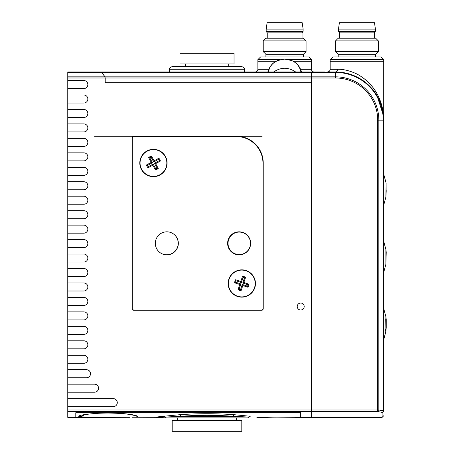 <?xml version="1.0" encoding="UTF-8"?>
<svg xmlns="http://www.w3.org/2000/svg" width="454" height="454" viewBox="0 0 454 454"><rect width="100%" height="100%" fill="white"/><g stroke="black" fill="none" stroke-linecap="round" stroke-linejoin="round"><path stroke-width="0.68" d="M213.686 136.495L218.533 136.228M297.234 306.524A3.479 3.479 0 0 0 300.713 310.003A3.479 3.479 0 0 0 304.197 306.524A3.479 3.479 0 0 0 300.713 303.045A3.479 3.479 0 0 0 297.234 306.524M274.409 62.357L277.695 60.513L284.647 59.116L291.604 60.513C291.394 60.615 299.01 62.663 301.45 71.97L311.427 71.97L311.427 76.851L335.523 76.851A43.312 43.312 0 0 1 378.835 120.162L378.835 410.007L383.25 410.768A1.606 1.129 99.4 0 1 382.115 412.351L382.115 417.379L311.427 417.379L311.427 410.007L311.427 417.379L300.713 417.379L300.713 412.72L75.795 412.72L300.713 412.72L300.713 417.379L275.3 417.13M84.058 414.854A8.03 7.871 106.4 0 1 79.024 416.755L95.658 417.379L130.071 417.3L75.795 417.379L75.795 412.72L75.795 417.379L67.765 417.379L67.765 410.007L311.427 410.007L311.427 82.679L105.209 82.679L105.209 77.986L105.209 82.679L311.427 82.679L311.427 76.851L311.427 77.986L67.765 77.986L67.765 71.97L101.492 71.97L104.897 76.851L105.209 77.986M113.284 398.635A4.018 4.018 0 0 1 117.297 402.653A4.018 4.018 0 0 1 113.284 406.665L67.765 406.665L67.765 398.635L113.284 398.635M83.831 80.534A4.018 4.018 0 0 1 87.843 84.552A4.018 4.018 0 0 1 83.831 88.57L67.765 88.57L67.765 80.534L83.831 80.534M83.831 94.994A4.018 4.018 0 0 1 87.843 99.012A4.018 4.018 0 0 1 83.831 103.03L67.765 103.03L67.765 94.994L83.831 94.994M83.831 109.454A4.018 4.018 0 0 1 87.843 113.472A4.018 4.018 0 0 1 83.831 117.484L67.765 117.484L67.765 109.454L83.831 109.454M83.831 123.914A4.018 4.018 0 0 1 87.843 127.932A4.018 4.018 0 0 1 83.831 131.944L67.765 131.944L67.765 123.914L83.831 123.914M83.831 138.374A4.018 4.018 0 0 1 87.843 142.386A4.018 4.018 0 0 1 83.831 146.404L67.765 146.404L67.765 138.374L83.831 138.374M83.831 152.833A4.018 4.018 0 0 1 87.843 156.846A4.018 4.018 0 0 1 83.831 160.864L67.765 160.864L67.765 152.833L83.831 152.833M83.831 167.288A4.018 4.018 0 0 1 87.843 171.306A4.018 4.018 0 0 1 83.831 175.323L67.765 175.323L67.765 167.288L83.831 167.288M83.831 181.748A4.018 4.018 0 0 1 87.843 185.765A4.018 4.018 0 0 1 83.831 189.783L67.765 189.783L67.765 181.748L83.831 181.748M83.831 196.207A4.018 4.018 0 0 1 87.843 200.225A4.018 4.018 0 0 1 83.831 204.243L67.765 204.243L67.765 196.207L83.831 196.207M83.831 210.667A4.018 4.018 0 0 1 87.843 214.685A4.018 4.018 0 0 1 83.831 218.697L67.765 218.697L67.765 210.667L83.831 210.667M83.831 225.127A4.018 4.018 0 0 1 87.843 229.139A4.018 4.018 0 0 1 83.831 233.157L67.765 233.157L67.765 225.127L83.831 225.127M83.831 239.587A4.018 4.018 0 0 1 87.843 243.599A4.018 4.018 0 0 1 83.831 247.617L67.765 247.617L67.765 239.587L83.831 239.587M83.831 254.041A4.018 4.018 0 0 1 87.843 258.059A4.018 4.018 0 0 1 83.831 262.077L67.765 262.077L67.765 254.041L83.831 254.041M83.831 268.501A4.018 4.018 0 0 1 87.843 272.519A4.018 4.018 0 0 1 83.831 276.537L67.765 276.537L67.765 268.501L83.831 268.501M83.831 282.961A4.018 4.018 0 0 1 87.843 286.979A4.018 4.018 0 0 1 83.831 290.997L67.765 290.997L67.765 282.961L83.831 282.961M83.831 297.421A4.018 4.018 0 0 1 87.843 301.439A4.018 4.018 0 0 1 83.831 305.451L67.765 305.451L67.765 297.421L83.831 297.421M83.831 311.881A4.018 4.018 0 0 1 87.843 315.893A4.018 4.018 0 0 1 83.831 319.911L67.765 319.911L67.765 311.881L83.831 311.881M83.831 326.341A4.018 4.018 0 0 1 87.843 330.353A4.018 4.018 0 0 1 83.831 334.371L67.765 334.371L67.765 326.341L83.831 326.341M83.831 340.795A4.018 4.018 0 0 1 87.843 344.813A4.018 4.018 0 0 1 83.831 348.831L67.765 348.831L67.765 340.795L83.831 340.795M83.831 355.255A4.018 4.018 0 0 1 87.843 359.273A4.018 4.018 0 0 1 83.831 363.291L67.765 363.291L67.765 355.255L83.831 355.255M86.51 369.715A4.018 4.018 0 0 1 90.522 373.733A4.018 4.018 0 0 1 86.51 377.751L67.765 377.751L67.765 369.715L86.51 369.715M94.54 384.175A4.018 4.018 0 0 1 98.558 388.193A4.018 4.018 0 0 1 94.54 392.205L67.765 392.205L67.765 384.175L94.54 384.175M67.765 71.97L101.492 71.97L85.17 71.97L101.492 71.97L102.156 72.436L101.492 71.97L304.73 71.97M195.464 136.228L200.31 136.495M94.54 136.228L133.635 136.228A1.606 1.606 0 0 0 132.023 137.834L132.023 308.669A1.606 1.606 0 0 0 133.635 310.275L261.623 310.275A1.606 1.606 0 0 0 263.229 308.669L263.229 163.003A26.775 26.775 0 0 0 236.455 136.228L262.157 136.228M236.455 136.228L133.635 136.228M67.765 406.665L67.765 410.007M67.765 77.986L67.765 80.534M67.765 88.57L67.765 94.994M67.765 103.03L67.765 109.454M67.765 117.484L67.765 123.914M67.765 131.944L67.765 138.374M67.765 146.404L67.765 152.833M67.765 160.864L67.765 167.288M67.765 175.323L67.765 181.748M67.765 189.783L67.765 196.207M67.765 204.243L67.765 210.667M67.765 218.697L67.765 225.127M67.765 233.157L67.765 239.587M67.765 247.617L67.765 254.041M67.765 262.077L67.765 268.501M67.765 276.537L67.765 282.961M67.765 290.997L67.765 297.421M67.765 305.451L67.765 311.881M67.765 319.911L67.765 326.341M67.765 334.371L67.765 340.795M67.765 348.831L67.765 355.255M67.765 363.291L67.765 369.715M67.765 377.751L67.765 384.175M67.765 392.205L67.765 398.635M241.806 420.591L172.191 420.591L172.191 431.3L241.806 431.3L241.806 420.591M255.46 283.495A13.654 13.654 0 0 1 241.806 297.154A13.654 13.654 0 0 1 228.152 283.495A13.654 13.654 0 0 1 241.806 269.841A13.654 13.654 0 0 1 255.46 283.495M167.1 163.003A13.654 13.654 0 0 1 153.446 176.663A13.654 13.654 0 0 1 139.792 163.003A13.654 13.654 0 0 1 153.446 149.349A13.654 13.654 0 0 1 167.1 163.003M227.619 243.333A11.515 11.515 0 0 0 239.127 254.847A11.515 11.515 0 0 0 250.642 243.333A11.515 11.515 0 0 0 239.127 231.818A11.515 11.515 0 0 0 227.619 243.333M155.319 243.333A11.515 11.515 0 0 0 166.834 254.847A11.515 11.515 0 0 0 178.348 243.333A11.515 11.515 0 0 0 166.834 231.818A11.515 11.515 0 0 0 155.319 243.333M262.962 163.275A26.775 26.775 0 0 0 236.182 136.495L133.902 136.495A1.606 1.606 0 0 0 132.296 138.107L132.296 308.397A1.606 1.606 0 0 0 133.902 310.003L261.351 310.003A1.606 1.606 0 0 0 262.962 308.397L262.962 163.275M169.421 69.241C168.911 68.577 169.802 67.697 172.1 66.613L241.897 66.613C244.212 67.737 245.103 68.616 244.575 69.241L169.421 69.241L169.376 71.97L168.44 71.97L245.557 71.97L244.621 71.97L244.575 69.241M179.954 63.935L234.043 63.935L234.043 53.226L179.954 53.226L179.954 63.935M67.765 76.851L104.897 76.851L102.156 72.436L67.765 72.436M136.847 71.97L101.492 71.97M280.294 59.65L257.872 59.65L260.551 56.971L308.748 56.971L311.427 59.65L311.427 61.256L293.159 61.256L311.427 61.256L311.427 69.292A2.679 2.679 0 0 0 314.1 71.97M257.872 59.65L257.872 61.256L276.14 61.256L257.872 61.256L257.872 69.292A2.679 2.679 0 0 1 255.193 71.97L267.843 71.97C270.363 63.781 275.09 61.738 277.695 60.513C272.616 62.726 269.517 66.545 268.41 71.97L270.726 71.97M264.568 71.97L245.557 71.97M168.44 71.97L164.694 71.97M311.427 59.65L289.005 59.65M265.908 56.971L265.908 54.293L303.391 54.293L306.07 51.62L306.07 40.905L263.246 40.905L265.908 38.232L303.391 38.232L306.07 40.905M265.908 54.293L263.229 51.62L306.07 51.62M267.241 38.232L267.241 32.875L302.052 32.875L303.124 31.269L303.124 29.124L266.186 29.124L267.111 22.7L302.188 22.7L303.124 29.124M267.241 32.875L266.175 31.269L303.124 31.269M284.647 59.116L281.105 59.468M298.573 71.97L295.628 71.97C288.324 67.039 281.003 67.039 273.666 71.97L268.41 71.97M300.889 71.97L300.889 71.97C299.776 66.545 296.683 62.726 291.604 60.513L288.194 59.468M273.666 71.97L295.628 71.97M79.024 416.755C77.203 415.359 84.887 414.122 102.088 413.038C117.722 412.431 134.214 414.502 136.807 415.898C138.311 416.613 136.762 417.061 132.148 417.237L155.932 417.317L157.356 417.913L156.664 417.629L164.898 417.084A1.606 1.362 82.9 0 0 163.735 416.261L179.699 414.712C197.865 413.407 216.064 413.407 234.298 414.712L250.262 416.261C261.158 417.725 261.158 417.725 250.262 416.261A1.606 1.362 -82.9 0 0 249.098 417.084C260.312 417.822 260.312 417.822 249.098 417.084L233.464 416.307C215.786 414.996 198.143 414.996 180.533 416.307L164.898 417.084A1.606 1.334 -90 0 0 166.068 417.913L157.373 417.913M272.746 417.175L266.175 417.379C265.261 417.061 296.536 417.061 295.628 417.379M154.229 417.266L163.735 416.261M157.464 417.913L161.482 417.913M249.098 417.084A1.606 1.334 -90 0 1 247.929 417.913C259.444 417.913 259.444 417.913 247.929 417.913L166.068 417.913M151.942 417.198L151.313 417.186M148.696 417.135L145.246 417.095M134.957 417.169L132.426 417.232M179.699 414.712A1.606 0.834 85.8 0 1 180.533 416.307L233.464 416.307A1.606 0.834 94.2 0 1 234.298 414.712M383.721 402.539L383.721 124.714M383.721 122.041L383.721 120.162C383.636 103.313 376.235 84.438 356.946 74.019C349.676 70.648 343.184 69.07 337.47 69.292L330.166 69.292L330.166 61.256L383.721 61.256L383.721 59.65L330.166 59.65L332.844 56.971L381.042 56.971L383.721 59.65M324.814 71.97L311.427 71.97L324.814 71.97M326.954 71.97L336.862 71.987M337.47 69.292A2.679 1.947 -90 0 1 335.523 71.97L335.523 71.97A48.198 48.198 0 0 1 383.721 120.162L383.721 410.768A1.606 1.583 180 0 1 382.115 412.351L377.7 411.591A1.606 1.129 100.1 0 0 378.835 410.007L311.427 410.007L311.427 77.986L335.523 77.986A42.177 42.177 0 0 1 377.7 120.162L377.7 411.591L67.765 411.591M104.897 76.851L311.427 76.851L311.427 71.97M377.024 95.658L383.534 115.929M377.7 120.162L383.25 120.162L383.25 410.768L383.721 410.768L383.721 409.343M335.523 77.986L335.523 71.97A48.198 48.198 0 0 1 383.721 120.162L382.972 111.724M380.702 103.381L376.837 95.346M330.166 59.65L330.166 61.256L383.721 61.256L383.721 120.162L383.25 120.162A47.727 47.727 0 0 0 335.523 72.436L102.156 72.436M338.202 56.971L338.202 54.293L375.685 54.293L378.364 51.62L378.364 40.905L335.523 40.905L335.523 51.62L378.364 51.62M335.523 40.905L338.202 38.232L375.685 38.232L378.364 40.905M339.541 38.232L339.541 32.875L374.346 32.875L375.418 31.269L375.418 29.124L338.468 29.124L338.468 31.269L375.418 31.269M338.468 29.124L339.405 22.7L374.482 22.7L375.418 29.124M383.721 314.02L383.721 334.371M151.057 157.101L153.741 161.993L158.633 159.309A6.367 6.367 0 0 1 159.348 160.614L154.456 163.298L157.146 168.19L158.247 168.411A7.23 7.23 0 0 1 155.433 169.955L152.811 165.188L148.038 167.804A7.23 7.23 0 0 1 146.494 164.989L151.267 162.373L148.645 157.6L149.752 157.822A6.367 6.367 0 0 1 151.057 157.101L151.466 156.051A7.23 7.23 0 0 0 148.645 157.6M157.146 168.19A6.367 6.367 0 0 1 155.836 168.911L155.433 169.955M147.005 151.267A13.387 13.387 0 0 0 141.71 169.45A13.387 13.387 0 0 0 159.887 174.739A13.387 13.387 0 0 0 165.182 156.562A13.387 13.387 0 0 0 147.005 151.267M158.633 159.309L158.855 158.208L154.082 160.824L151.466 156.051M158.855 158.208A7.23 7.23 0 0 1 160.398 161.022L155.626 163.639L158.247 168.411M148.038 167.804L148.259 166.703A6.367 6.367 0 0 1 147.544 165.398L146.494 164.989M147.544 165.398L152.436 162.714L151.267 162.373M152.436 162.714L149.752 157.822M153.741 161.993L154.082 160.824M159.348 160.614L160.398 161.022M154.456 163.298L155.626 163.639M148.259 166.703L153.151 164.019L155.836 168.911M153.151 164.019L152.811 165.188M244.524 277.74L242.754 283.029L248.043 284.8A6.367 6.367 0 0 1 247.566 286.219L242.277 284.442L240.501 289.731L241.085 290.691A7.23 7.23 0 0 1 238.044 289.669L239.774 284.51L234.616 282.78A7.23 7.23 0 0 1 235.637 279.732L240.796 281.463L242.527 276.304L243.111 277.263A6.367 6.367 0 0 1 244.524 277.74L245.574 277.326A7.23 7.23 0 0 0 242.527 276.304M240.501 289.731A6.367 6.367 0 0 1 239.088 289.255L238.044 289.669M246.068 270.805A13.387 13.387 0 0 0 229.117 279.238A13.387 13.387 0 0 0 237.55 296.19A13.387 13.387 0 0 0 254.501 287.757A13.387 13.387 0 0 0 246.068 270.805M248.043 284.8L249.002 284.215L243.843 282.484L245.574 277.326M249.002 284.215A7.23 7.23 0 0 1 247.98 287.263L242.816 285.532L241.085 290.691M234.616 282.78L235.575 282.189A6.367 6.367 0 0 1 236.046 280.776L235.637 279.732M236.046 280.776L241.335 282.553L240.796 281.463M241.335 282.553L243.111 277.263M242.754 283.029L243.843 282.484M247.566 286.219L247.98 287.263M242.277 284.442L242.816 285.532M235.575 282.189L240.864 283.966L239.088 289.255M240.864 283.966L239.774 284.51M297.387 307.557A3.479 3.479 0 0 0 301.745 309.849A3.479 3.479 0 0 0 304.038 305.491A3.479 3.479 0 0 0 299.685 303.198A3.479 3.479 0 0 0 297.387 307.557M161.198 253.372A11.515 11.515 0 0 0 178.218 243.27A11.515 11.515 0 0 0 172.344 233.22M250.512 243.344A11.248 11.248 0 0 1 239.252 254.575A11.248 11.248 0 0 1 228.022 243.321A11.248 11.248 0 0 1 239.275 232.085A11.248 11.248 0 0 1 250.512 243.344M132.931 136.393L199.885 136.455M213.965 136.472L240.223 136.495M386.104 183.427L386.127 190.635M386.235 252.22L385.872 264.319L385.872 249.445L386.235 252.22M385.872 319.752L385.872 328.424L385.718 318.821M383.925 338.792L385.872 331.522L385.872 330.563L385.361 331.199L385.872 328.424M385.718 331.199L385.361 331.199M385.872 330.563L386.235 327.022L385.917 331.199M386.059 321.455L386.235 327.022M386.235 319.429L385.872 318.821L385.872 316.654L386.235 319.429L386.235 328.253M386.235 190.635L385.872 197.11L386.116 183.427M257.872 69.292L268.74 69.292M300.559 69.292L311.427 69.292M133.675 415.291A8.03 7.849 -66 0 0 136.807 415.898M236.455 417.913L236.455 420.591M177.542 417.913L177.542 420.591M185.311 66.613L185.311 63.935M228.685 66.613L228.685 63.935M303.391 56.971L303.391 54.293M302.052 38.232L302.052 32.875M266.175 31.269L266.175 29.124M263.229 51.62L263.229 40.905M133.544 415.234L129.725 414.491C124.981 413.668 117.836 413.185 108.279 413.044C100.368 413.078 93.677 413.463 88.207 414.196L82.146 415.302M256.675 417.913L258.451 417.379L266.175 417.379M330.166 69.292C330.007 70.915 329.116 71.811 327.487 71.97M382.115 417.379L383.721 415.768M338.202 54.293L335.523 51.62M339.541 32.875L338.468 31.269M374.346 38.232L374.346 32.875M375.685 56.971L375.685 54.293M385.872 197.11L383.925 204.379M385.872 264.319L383.925 271.583M385.872 249.445L383.925 242.181M385.872 331.522L385.951 331.199M385.872 316.654L383.925 309.384M385.872 182.241L383.925 174.972"/></g></svg>
